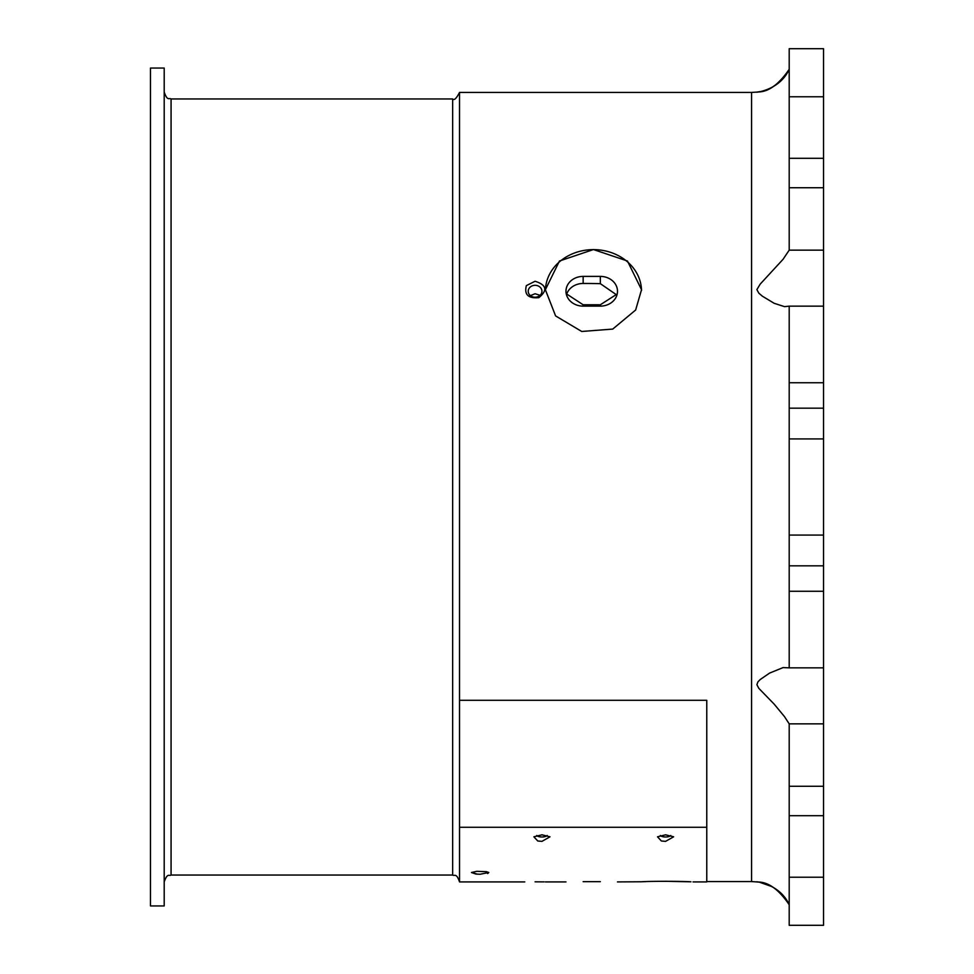 <?xml version="1.0" encoding="UTF-8"?>
<svg xmlns="http://www.w3.org/2000/svg" width="974" height="974" viewBox="0 0 974 974"><rect width="100%" height="100%" fill="white"/><g stroke="black" fill="none" stroke-linecap="round" stroke-linejoin="round"><path stroke-width="1.46" d="M545.391 290.483A48.079 41.639 180 0 1 593.458 249.624A48.079 41.639 180 0 1 641.525 290.483M583.146 276.397L600.325 276.397A17.167 14.866 180 0 1 617.492 291.263A17.167 14.866 180 0 1 600.325 306.128L583.146 306.128A17.167 14.866 180 0 1 565.979 291.263A17.167 14.866 180 0 1 583.146 276.397L583.146 283.458A377.352 188.676 0 0 1 600.325 283.653L616.919 295.085L600.325 283.653A377.352 188.676 0 0 0 583.146 283.458A17.167 14.866 0 0 0 566.478 294.793M535.079 293.746L540.095 295.317L535.079 293.746L530.416 295.633L535.079 293.746M547.157 835.473A5.381 2.021 -0 0 1 541.946 836.983A5.381 2.021 -0 0 1 536.735 835.473M645.859 881.604L640.186 881.811M617.492 881.908L641.464 881.762C651.009 881.093 683.517 881.226 690.943 881.811L665.571 881.275M583.146 881.665C561 881.933 561 881.933 583.146 881.665L600.325 881.665C622.471 881.933 622.471 881.933 600.325 881.665M616.652 294.318L600.325 304.777L583.146 304.777L566.71 294.026M164.204 92.092C167.467 101.479 169.038 97.644 171.071 98.958L171.071 875.042L452.654 875.042L452.654 98.958C454.115 100.663 456.404 98.484 459.521 92.433L459.521 700.294L706.771 700.294L706.771 881.908L693.038 881.908M452.654 875.042C454.748 876.369 456.319 872.57 459.533 881.908L459.521 700.294M789.196 723.852L823.529 723.852L823.529 877.221L789.196 877.221L789.196 723.852L784.472 716.596L774.16 704.129L758.807 688.326L756.895 684.673L757.918 681.885L760.231 679.511L769.594 673.095L783.072 667.592L789.196 667.847L789.196 306.153L784.472 306.627L774.16 303.291L762.338 296.169L758.807 293.15L756.883 289.595L760.231 284.079L783.072 259.291L789.196 250.148L789.196 48.7L823.529 48.7L823.529 250.148L789.196 250.148M782.329 894.485L780.771 892.914M772.139 886.681L759.976 882.383M757.431 881.981L751.575 881.567L751.575 92.433L756.883 92.092M789.196 904.7C778.591 881.312 749.919 881.178 757.918 882.042C768.328 881.92 778.75 889.469 789.196 904.7M789.196 69.3C778.591 92.688 749.919 92.822 757.918 91.958C768.328 92.08 778.75 84.531 789.196 69.3M757.431 92.019L759.976 91.617M772.139 87.319L780.771 81.085M783.887 77.75L785.811 75.217M789.196 306.153L823.529 306.153L823.529 438.921L789.196 438.921M823.529 306.153L823.529 250.148M823.529 438.921L823.529 667.847L789.196 667.847M823.529 535.079L789.196 535.079M823.529 96.779L789.196 96.779M670.782 835.473A5.381 2.021 -0 0 1 665.571 836.983A5.381 2.021 -0 0 1 660.36 835.473M535.079 881.823L544.101 881.884M480.133 874.238L475.933 874.068L471.465 872.509L476.773 871.316L486.355 871.669L488.802 872.509L480.133 874.238M471.465 872.509L477.564 874.177M487.633 873.556L488.802 872.509M665.571 841.366L661.37 840.988L657.511 836.812L665.571 834.815L673.618 836.812L665.571 841.366M150.471 487L150.471 68.058L164.204 68.058L164.204 905.942L150.471 905.942L150.471 487M164.204 142.594L164.216 147.5M164.204 831.406L164.216 826.5M164.204 491.87L164.204 482.13M789.196 877.221L789.196 925.3L823.529 925.3L823.529 877.221M823.529 723.852L823.529 667.847M459.533 827.279L706.771 827.279M526.362 285.613L535.079 281.255C546.572 284.907 547.826 290.374 538.865 297.642C528.237 298.628 524.073 294.611 526.362 285.613M635.645 310.012L612.719 329.09L581.709 331.464L555.594 315.917L545.379 289.716L559.466 261.008L593.458 249.551L627.451 261.008L641.525 289.716L635.645 310.012M541.946 841.366L537.745 840.988L533.886 836.812L541.946 834.815L549.993 836.812L541.946 841.366M535.079 285.309A6.867 5.954 180 0 1 541.946 291.263A6.867 5.954 180 0 1 535.079 297.216A6.867 5.954 180 0 1 528.212 291.263A6.867 5.954 180 0 1 529.052 288.414A6.867 5.954 180 0 1 535.079 285.309M600.325 276.397L600.325 283.653M583.146 304.777L583.146 306.128M823.529 382.733L789.196 382.733M789.196 187.726L823.529 187.726M823.529 565.833L789.196 565.833M823.529 591.267L789.196 591.267M823.529 408.167L789.196 408.167M789.196 158.299L823.529 158.299M789.196 786.274L823.529 786.274M789.196 815.701L823.529 815.701M600.325 304.777L600.325 306.128M171.071 875.042C169.038 876.356 167.467 872.521 164.204 881.908M171.071 98.958L452.654 98.958M706.771 881.567L751.575 881.567M459.521 92.433L751.575 92.433M459.533 881.908L524.779 881.908M545.379 881.908L565.979 881.908"/></g></svg>
